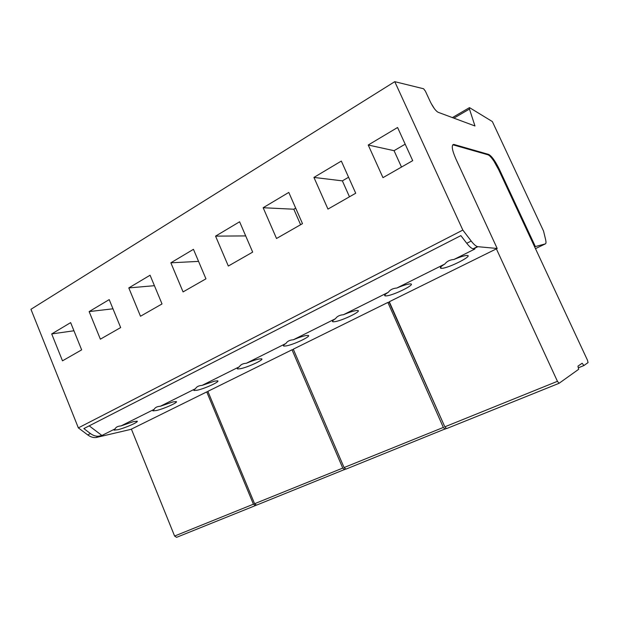 <?xml version="1.0" encoding="UTF-8"?>
<svg xmlns="http://www.w3.org/2000/svg" width="619" height="619" viewBox="0 0 619 619"><rect width="100%" height="100%" fill="white"/><g stroke="black" fill="none" stroke-linecap="round" stroke-linejoin="round"><path stroke-width="0.93" d="M559.081 383.293L446.609 428.588L444.829 426.831L389.289 301.747L496.376 248.861L557.44 381.319L559.081 383.293L578.657 369.303L577.953 366.154L582.139 363.245L583.926 365.535L588.05 362.595L587.508 360.281L534.599 246.772L545.308 243.901C546.12 243.623 546.206 242.137 545.571 239.445L543.536 231.026L492.36 121.572L469.535 107.644L469.457 109.06L474.974 125.982L438.113 112.279C435.722 110.94 433.099 107.381 430.244 101.617L425.408 91.186L423.582 88.757L394.76 81.669L462.834 230.075L471.198 241.039L466.757 243.282L460.869 235.622L83.844 428.596L90.444 433.555L87.743 434.925C90.591 436.999 93.392 437.857 96.154 437.509L130.888 429.369L206.746 391.904L253.426 504.191L255.368 505.599L256.428 505.042M578.324 367.818L583.926 365.535M444.829 426.831L557.44 381.319M207.992 391.657L206.746 391.904M345.812 469.001L256.545 505.127L254.595 503.719L207.868 391.347L292.029 349.789L293.452 349.573M446.423 428.402L345.951 469.125L344.071 467.554L293.282 349.17L387.873 302.451L389.498 302.227M496.376 248.861L497.181 248.467L455.832 158.804C451.909 149.713 451.228 144.916 453.789 144.42L488.639 154.417C491.687 156.027 495.277 161.025 499.394 169.405L535.303 246.432M89.198 425.849L101.903 435.474L115.08 428.882L114.066 430.151L117.981 429.687C125.495 427.876 139.097 421.856 137.147 421.191L133.456 421.616L120.976 425.942L154.131 409.36L152.916 410.877L156.46 410.505C164.043 408.795 178.62 402.249 176.253 401.592L172.941 401.924L160.367 406.25L195.48 388.693C193.964 389.668 193.476 390.272 194.026 390.512L197.159 390.225C204.781 388.647 220.511 381.459 217.633 380.84L214.731 381.087L202.08 385.389L239.321 366.773C237.433 367.972 236.86 368.692 237.588 368.947L240.273 368.746C247.91 367.322 264.978 359.368 261.497 358.819L259.052 358.997C255.616 359.716 251.376 361.14 246.331 363.268L285.893 343.491C283.556 344.953 282.868 345.82 283.827 346.083L286.024 345.944C293.63 344.737 312.27 335.869 308.069 335.413L306.119 335.529C302.83 336.148 298.575 337.564 293.344 339.761L335.467 318.708C332.581 320.503 331.761 321.524 332.999 321.787L334.67 321.702C342.168 320.766 362.657 310.8 357.627 310.49L356.211 310.552C353.093 311.055 348.822 312.448 343.406 314.738L388.33 292.276C384.786 294.466 383.795 295.681 385.374 295.921L386.48 295.882C393.785 295.286 416.455 284.013 410.482 283.897L409.623 283.928C406.706 284.291 402.435 285.661 396.81 288.036L444.837 264.027C440.488 266.688 439.297 268.128 441.254 268.337L441.788 268.329C448.767 268.151 474.015 255.33 466.974 255.461L466.703 255.469C464.018 255.678 459.755 257.024 453.913 259.493L474.874 249.008L473.489 248.9L477.891 246.695L497.181 248.467M101.903 435.474L98.839 436.163C96.092 436.511 93.291 435.644 90.444 433.555M389.235 302.358L444.241 425.508M488.639 154.417L487.95 154.796C489.459 155.338 491.486 157.505 494.016 161.304L498.713 169.776L534.599 246.772M487.95 154.796L453.402 144.931L454.16 144.498M452.706 144.854L453.402 144.931M254.595 503.719L342.756 468.088L292.029 349.789M344.644 469.651L342.756 468.088M344.071 467.554L443.343 427.435L387.873 302.451M445.123 429.184L443.343 427.435M477.891 246.695L477.481 246.625C475.81 246.145 473.713 244.288 471.198 241.039M473.489 248.9L473.078 248.83C471.384 248.366 469.279 246.517 466.757 243.282M154.131 409.36C155.137 407.457 157.211 406.42 160.367 406.25M195.48 388.693C196.61 386.682 198.807 385.575 202.08 385.389M239.321 366.773C240.598 364.645 242.934 363.477 246.331 363.268M285.893 343.491C287.332 341.231 289.816 339.993 293.344 339.761M335.467 318.708C337.084 316.309 339.73 314.986 343.406 314.738M388.33 292.276C390.148 289.723 392.972 288.315 396.81 288.036M444.837 264.027C446.879 261.311 449.897 259.794 453.913 259.493M115.08 428.882C115.962 427.079 117.927 426.096 120.976 425.942M394.76 81.669L30.95 309.291L78.35 427.884L87.743 434.925M255.368 505.599L176.593 537.331L174.597 536.046L131.39 429.122M174.597 536.046L253.426 504.191M78.35 427.884L462.834 230.075M170.859 262.812L193.453 249.325L205.949 278.829L183.069 291.905L170.859 262.812L198.56 261.388M162.023 303.937L140.498 316.239L128.798 287.92L150.069 275.223L162.023 303.937M120.666 327.567L100.371 339.173L89.144 311.589L109.207 299.611L120.666 327.567M81.654 349.867L62.488 360.823L51.702 333.935L70.651 322.623L81.654 349.867M368.228 145.016L397.576 127.499L412.703 160.654L382.968 177.653L368.228 145.016L394.055 150.68L405.182 144.173M355.716 193.229L327.962 209.09L313.934 177.421L341.332 161.064L355.716 193.229M302.49 223.645L276.523 238.493L263.16 207.729L288.794 192.424L302.49 223.645M252.676 252.119L228.326 266.038L215.567 236.133L239.607 221.78L252.676 252.119M434.468 108.782L431.048 103.249M154.425 285.684L128.798 287.92M112.968 308.796L89.144 311.589M73.94 330.77L51.702 333.935M401.499 167.06L394.055 150.68M349.472 196.796L342.369 180.864L313.934 177.421M342.369 180.864L348.567 177.243M300.617 224.72L293.816 209.222L263.16 207.729M293.816 209.222L295.689 208.131M245.697 235.916L215.567 236.133M96.835 437.378L99.527 436.031M535.474 248.652L545.308 243.901M498.713 169.776L499.394 169.405M453.874 118.136L469.457 109.06M477.481 246.625L473.078 248.83M440.682 267.083L441.254 268.337M384.894 294.861L385.374 295.921M332.612 320.905L332.999 321.787M283.525 345.371L283.827 346.083M237.348 368.39L237.588 368.947M193.84 390.078L194.026 390.512M98.839 436.163L96.154 437.509M453.789 144.42L453.023 144.854M452.396 117.595L469.287 107.737"/></g></svg>

